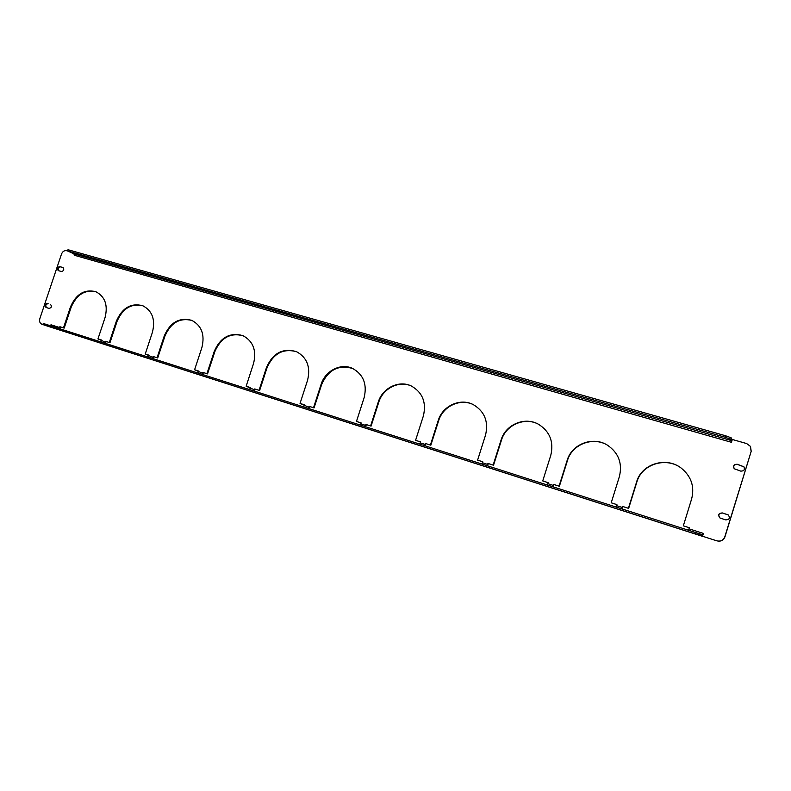 <?xml version="1.0" encoding="UTF-8"?>
<svg xmlns="http://www.w3.org/2000/svg" width="791" height="791" viewBox="0 0 791 791"><rect width="100%" height="100%" fill="white"/><g stroke="black" fill="none" stroke-linecap="round" stroke-linejoin="round"><path stroke-width="1.19" d="M731.438 442.288L731.754 440.666L730.716 439.272L725.1 437.215L67.551 250.945L73.949 253.822L74.275 255.236L731.438 442.288L732.308 439.48L746.674 443.563L750.491 446.421L751.203 451.315L724.912 536.98C723.439 540.421 720.789 541.716 716.953 540.876L702.527 536.239L703.397 533.421L689.01 528.823L689.337 527.755L683.325 525.837L691.66 498.824C694.706 486.554 691.255 476.33 681.288 468.153C666.131 456.199 641.511 463.971 636.636 481.838L628.41 508.297L622.655 506.458L622.339 507.496L616.604 505.667L616.921 504.628L611.216 502.809L619.402 476.518C622.566 463.348 618.602 452.917 607.518 445.214C593.003 435.881 571.745 444.038 567.157 460.382L559.069 486.149L553.601 484.408L553.285 485.417L547.837 483.677L548.153 482.668L542.735 480.928L550.783 455.319C553.977 441.813 549.864 431.451 538.444 424.233C524.69 416.373 505.498 424.619 501.089 439.984L493.149 465.098L487.948 463.437L487.632 464.416L482.451 462.765L482.767 461.776L477.606 460.135L485.516 435.169C488.719 421.583 484.616 411.389 473.226 404.587C460.184 397.705 442.476 405.921 438.204 420.565L430.393 445.056L425.439 443.474L425.133 444.433L420.199 442.851L420.505 441.892L415.582 440.32L423.363 415.977C426.567 402.431 422.562 392.455 411.36 386.018C398.98 379.858 382.429 387.995 378.276 402.055L370.593 425.954L365.867 424.441L365.561 425.38L360.854 423.877L361.161 422.938L356.464 421.445L364.117 397.685C367.321 384.258 363.445 374.499 352.509 368.398C340.753 362.782 325.141 370.841 321.087 384.396L313.533 407.731L309.024 406.287L308.727 407.207L300.046 403.42L307.57 380.224C310.764 366.965 307.046 357.433 296.427 351.629C282.822 347.773 272.836 353.073 266.468 367.528L259.033 390.329L254.722 388.945L254.425 389.844L246.149 386.206L253.545 363.534C256.729 350.472 253.169 341.168 242.886 335.621C229.944 332.111 220.392 337.371 214.242 351.402L206.926 373.688L202.803 372.363L202.516 373.243L194.596 369.743L201.883 347.585C205.037 334.712 201.656 325.635 191.719 320.335C179.369 317.112 170.213 322.323 164.251 335.957L157.053 357.759L153.108 356.494L152.821 357.354L145.247 353.982L152.416 332.309C155.56 319.653 152.337 310.784 142.736 305.712C130.95 302.726 122.16 307.887 116.366 321.176L109.287 342.503L105.5 341.287L105.223 342.127L97.965 338.884L105.025 317.666C108.149 305.227 105.084 296.576 95.82 291.701C84.538 288.933 76.084 294.034 70.448 306.997L63.478 327.87L59.849 326.713L59.572 327.533L51 324.785L50.189 325.674M716.953 540.876L702.527 536.239M716.804 540.826C720.65 541.667 723.3 540.362 724.774 536.921L724.912 536.98M751.203 451.315L724.774 536.921M751.094 451.157L750.382 446.253M42.892 324.567L41.923 324.261C39.847 323.282 39.154 321.423 39.837 318.684L61.49 254.089C62.598 251.479 64.289 250.351 66.563 250.698L67.571 250.984M740.742 471.12C743.995 471.12 745.053 469.666 743.896 466.759L737.232 464.258C733.9 464.307 732.891 465.8 734.206 468.737L740.742 471.12M725.762 519.895C729.559 519.608 730.36 517.937 728.165 514.872L722.282 512.924C718.426 513.29 717.674 514.99 720.028 518.026L725.762 519.895M47.42 303.418C44.889 304.09 44.425 305.435 46.016 307.462L49.042 308.411C51.573 307.748 52.048 306.404 50.456 304.367L50.673 304.466M59.76 266.597C57.268 267.239 56.774 268.574 58.277 270.601L61.391 271.521C63.883 270.888 64.387 269.553 62.885 267.516L59.76 266.597L63.171 267.674M734.266 468.806C733.049 465.899 734.088 464.426 737.36 464.406L743.955 466.828M720.097 518.065C717.842 515.02 718.614 513.339 722.42 513.013L728.234 514.911M46.531 307.62C45.196 305.514 45.73 304.199 48.132 303.675M58.702 270.73C57.565 268.614 58.148 267.338 60.462 266.883M105.401 343.353L106.182 341.514L109.969 342.73L117.038 321.423C122.714 308.312 131.385 303.121 143.062 305.85M97.965 338.884L101.723 340.09M59.78 328.74L60.561 326.95L64.19 328.107L71.15 307.254C76.668 294.479 85.003 289.348 96.166 291.839M683.325 525.837L689.337 527.765M622.122 508.87L622.913 506.547L628.657 508.386L636.874 481.956C641.738 464.149 666.23 456.377 681.387 468.223M611.216 502.809L616.921 504.638M553.136 486.772L553.927 484.517L559.385 486.267L567.463 460.52C572.031 444.255 593.141 436.088 607.646 445.293M542.735 480.928L548.153 482.678M487.543 465.761L488.334 463.566L493.525 465.227L501.464 440.142C505.845 424.866 524.868 416.62 538.612 424.322M477.606 460.135L482.757 461.786M425.093 445.758L425.884 443.622L430.838 445.204L438.639 420.733C442.881 406.198 460.402 397.982 473.423 404.685M415.582 440.32L420.496 441.902M365.571 426.695L366.362 424.619L371.078 426.122L378.751 402.243C382.874 388.302 399.237 380.155 411.577 386.127M356.464 421.445L361.151 422.948M308.767 408.502L309.558 406.475L314.067 407.909L321.621 384.594C328.146 369.812 338.528 364.453 352.756 368.517M300.046 403.42L304.525 404.863M254.514 391.12L255.305 389.142L259.616 390.517L267.042 367.746C273.31 353.448 283.198 348.109 296.694 351.748M246.149 386.206L250.421 387.59M202.634 374.499L203.425 372.571L207.539 373.896L214.845 351.629C220.897 337.757 230.339 332.467 243.183 335.75M194.596 369.743L198.689 371.068M152.979 358.6L153.761 356.711L157.706 357.977L164.894 336.205C170.747 322.728 179.784 317.488 192.025 320.464M145.247 353.982L149.173 355.248M63.478 327.87L64.19 328.107M59.849 326.713L60.561 326.95M365.867 424.441L366.362 424.619M313.533 407.731L314.067 407.909M309.024 406.287L309.558 406.475M259.033 390.329L259.616 390.517M254.722 388.945L255.305 389.142M206.926 373.688L207.539 373.896M202.803 372.363L203.425 372.571M157.053 357.759L157.706 357.977M153.108 356.494L153.761 356.711M109.287 342.503L109.969 342.73M105.5 341.287L106.182 341.514M701.459 534.321L701.004 535.794L702.339 536.278L49.536 326.782L42.882 324.587L43.258 323.46L702.784 534.815L703.397 533.421M58.771 328.423L59.572 327.533M687.943 531.661L702.626 535.952M689.01 528.823L688.477 530.128M100.012 342.978L104.056 344.233M104.432 343.047L105.223 342.127M101.446 340.921L100.655 341.841M616.604 505.667L616.031 506.922M615.467 508.405L621.271 510.244M621.766 508.761L622.339 507.496M547.837 483.677L547.224 484.883M546.65 486.317L552.197 488.067M552.672 486.633L553.285 485.417M482.451 462.765L481.808 463.931M481.215 465.316L486.534 466.987M486.989 465.592L487.632 464.416M420.199 442.851L419.527 443.978M424.46 445.56L425.133 444.433M360.854 423.877L360.152 424.965M359.539 426.27L364.453 427.793M364.869 426.468L365.561 425.38M304.228 405.773L303.507 406.811M302.874 408.077L307.6 409.55M308.006 408.255L308.727 407.207M250.134 388.47L249.392 389.479M248.76 390.714L253.288 392.118M253.684 390.853L254.425 389.844M198.403 371.928L197.641 372.907M197.008 374.103L201.369 375.458M201.754 374.222L202.516 373.243M148.886 356.088L148.115 357.038M152.05 358.303L152.821 357.354M44.701 323.915L44.326 325.042L695.309 533.945L695.764 532.462M701.004 535.794L695.309 533.945M44.326 325.042L42.882 324.587M732.219 439.776L731.161 437.809L730.716 439.272M725.1 437.215L725.555 435.752L69.42 250.114L69.044 251.231M725.555 435.752L731.161 437.809M67.551 250.945L67.917 249.827L69.42 250.114M70.448 306.997L71.15 307.254M321.087 384.396L321.621 384.594M266.468 367.528L267.042 367.746M214.242 351.402L214.845 351.629M164.251 335.957L164.894 336.205M116.366 321.176L117.038 321.423M731.754 440.666L73.949 253.822M49.536 326.782L58.119 329.531M418.914 445.323L423.857 446.905M147.472 358.204L151.407 359.47"/></g></svg>
